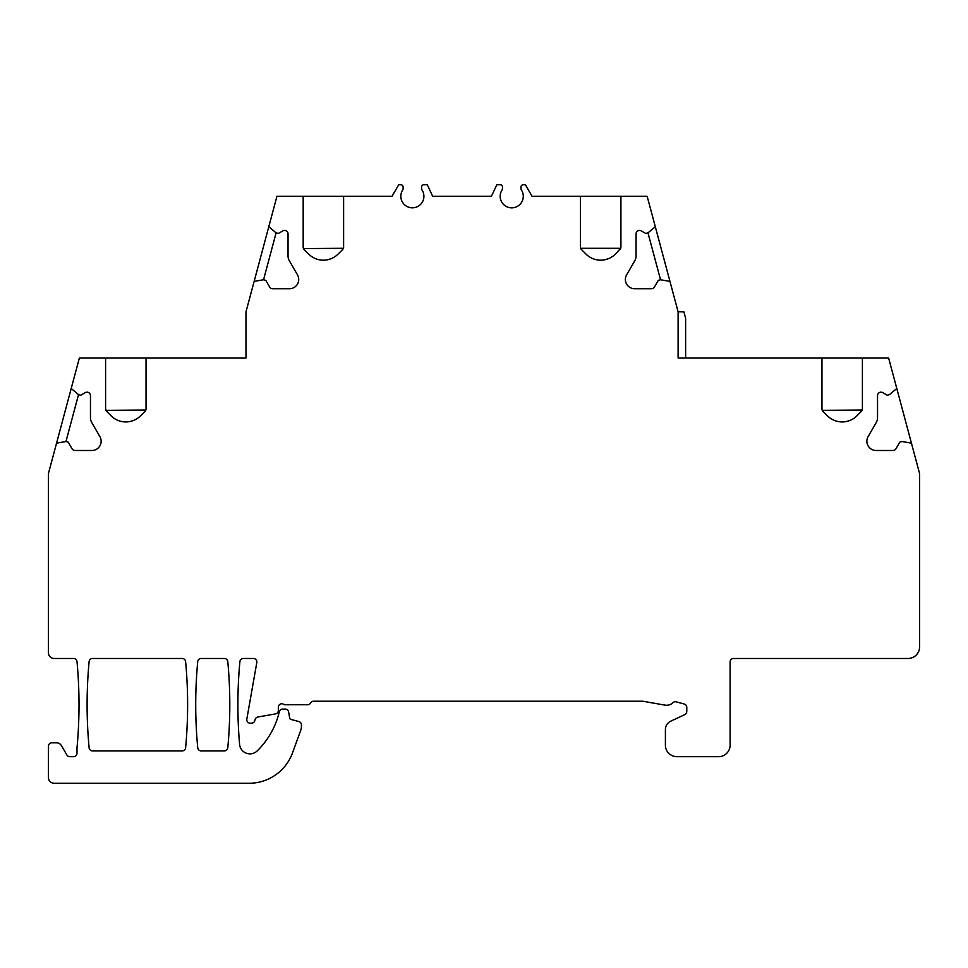 <?xml version="1.0" encoding="UTF-8"?>
<svg xmlns="http://www.w3.org/2000/svg" width="968" height="968" viewBox="0 0 968 968"><rect width="100%" height="100%" fill="white"/><g stroke="black" fill="none" stroke-linecap="round" stroke-linejoin="round"><path stroke-width="1.45" d="M911.445 443.175L896.791 388.483L889.471 394.629L887.232 395.234L882.743 392.633A3.461 3.461 0 0 0 877.54 395.646L877.54 417.789A9.244 9.244 0 0 1 876.306 422.411L868.102 436.629A9.244 9.244 0 0 0 876.1 450.495L892.956 450.495A3.461 3.461 0 0 0 895.957 448.765L899.792 442.11L902.031 441.505L911.445 443.175L919.6 473.606L919.6 646.914A11.556 11.556 0 0 1 908.045 658.47L733.575 658.47A3.461 3.461 0 0 0 730.114 661.943L730.114 745.13A11.556 11.556 0 0 1 718.558 756.686L676.959 756.686A11.556 11.556 0 0 1 665.403 745.13L665.403 729.557A9.244 9.244 0 0 1 670.739 721.184L684.775 714.638A3.461 3.461 0 0 0 686.784 711.492L686.784 707.354A3.461 3.461 0 0 0 684.207 704.002L676.233 701.86A3.461 3.461 0 0 0 672.941 702.707A9.244 9.244 0 0 1 664.955 705.127L643.115 701.28A3.461 3.461 0 0 0 642.51 701.219L313.68 701.219A3.461 3.461 0 0 0 310.68 702.95A3.461 3.461 0 0 1 307.679 704.692L284.156 704.692A3.461 3.461 0 0 0 278.336 707.233L278.336 710.5A3.461 3.461 0 0 1 275.469 713.912L257.863 717.01A3.461 3.461 0 0 0 255.116 719.526L254.826 720.603A3.461 3.461 0 0 1 251.474 723.181L250.252 723.181A3.461 3.461 0 0 1 246.828 719.103L256.81 662.535A3.461 3.461 0 0 0 253.398 658.47L243.355 658.47A3.461 3.461 0 0 0 239.907 661.616A462.172 462.172 0 0 0 239.592 744.344A10.394 10.394 0 0 0 257.234 750.878A80.876 80.876 0 0 0 278.724 714.069L279.377 711.649A3.461 3.461 0 0 1 282.729 709.084L285.197 709.084A3.461 3.461 0 0 1 288.609 711.94L289.698 718.062A1.73 1.73 0 0 0 290.957 719.442L298.87 721.559A3.461 3.461 0 0 1 301.435 724.911L301.435 726.339A11.556 11.556 0 0 1 300.745 730.295L292.53 752.85A46.222 46.222 0 0 1 249.103 783.257L54.172 783.257A5.772 5.772 0 0 1 48.4 777.485L48.4 746.28A3.461 3.461 0 0 1 51.861 742.819L56.483 742.819A5.772 5.772 0 0 1 61.492 745.711L66.828 754.955A3.461 3.461 0 0 0 69.829 756.686L73.52 756.686A3.461 3.461 0 0 0 76.98 753.189A3.461 3.461 0 0 1 76.98 752.995L76.98 748.591A11.556 11.556 0 0 1 77.029 747.526A462.172 462.172 0 0 0 77.004 661.616A3.461 3.461 0 0 0 73.556 658.47L54.172 658.47A5.772 5.772 0 0 1 48.4 652.698L48.4 473.606L56.555 443.175L65.969 441.505L68.208 442.11L72.043 448.765A3.461 3.461 0 0 0 75.044 450.495L91.9 450.495A9.244 9.244 0 0 0 99.898 436.629L91.694 422.411A9.244 9.244 0 0 1 90.46 417.789L90.46 395.646A3.461 3.461 0 0 0 85.257 392.633L80.767 395.234L78.529 394.629L71.209 388.483L79.364 358.063L105.597 358.063L105.597 408.895A3.461 3.461 0 0 0 106.613 411.352L111.102 415.841A20.8 20.8 0 0 0 140.517 415.841L145.018 411.352A3.461 3.461 0 0 0 146.035 408.895L146.035 358.063L245.981 358.063L245.981 311.841L254.136 281.41L263.55 279.752L265.776 280.345L269.624 287A3.461 3.461 0 0 0 272.625 288.73L289.48 288.73A9.244 9.244 0 0 0 297.478 274.864L289.275 260.646A9.244 9.244 0 0 1 288.041 256.024L288.041 233.881A3.461 3.461 0 0 0 282.837 230.88L278.348 233.469L276.11 232.877L268.789 226.73L276.945 196.298L303.178 196.298L303.178 247.13A3.461 3.461 0 0 0 304.194 249.587L308.683 254.088A20.8 20.8 0 0 0 338.098 254.088L342.599 249.587A3.461 3.461 0 0 0 343.616 247.13L343.616 196.298L392.04 196.298L398.719 184.743L400.812 184.743A2.311 2.311 0 0 1 403.124 187.054L403.124 188.627A2.311 2.311 0 0 1 402.736 189.909A11.556 11.556 0 0 0 419.967 204.986A11.556 11.556 0 0 0 421.988 189.909A2.311 2.311 0 0 1 421.612 188.627L421.612 187.054A2.311 2.311 0 0 1 423.911 184.743L427.275 184.743L423.911 184.743M896.791 388.483L888.636 358.063L862.403 358.063L862.403 408.895A3.461 3.461 0 0 1 861.387 411.352L862.21 410.057L822.28 410.335M581.284 249.357L585.991 254.088A20.8 20.8 0 0 0 615.406 254.088L620.718 248.292L580.679 248.292L581.49 249.587A3.461 3.461 0 0 1 580.473 247.13L580.473 196.298L647.156 196.298L655.312 226.73L647.979 232.877L645.753 233.469L641.264 230.88A3.461 3.461 0 0 0 636.061 233.881L636.061 256.024A9.244 9.244 0 0 1 634.814 260.646L626.611 274.864A9.244 9.244 0 0 0 634.621 288.73L651.464 288.73A3.461 3.461 0 0 0 654.465 287L658.313 280.345L660.539 279.752L669.965 281.41L678.108 311.841L678.108 358.063L821.965 358.063L821.965 408.895A3.461 3.461 0 0 0 822.981 411.352L827.483 415.841A20.8 20.8 0 0 0 856.898 415.841L861.387 411.352L862.403 408.895M620.924 196.298L620.924 247.13A3.461 3.461 0 0 1 619.907 249.587L620.924 247.13M580.473 196.298L532.049 196.298L525.382 184.743L523.289 184.743A2.311 2.311 0 0 0 520.978 187.054L520.978 188.627A2.311 2.311 0 0 0 521.365 189.909A11.556 11.556 0 0 1 504.122 204.986A11.556 11.556 0 0 1 502.102 189.909A2.311 2.311 0 0 0 502.489 188.627L502.489 187.054A2.311 2.311 0 0 0 500.178 184.743L496.814 184.743L491.429 196.298L432.66 196.298L427.275 184.743M197.726 747.768A3.461 3.461 0 0 0 201.187 750.902L224.346 750.902A3.461 3.461 0 0 0 227.795 747.768A462.172 462.172 0 0 0 227.795 661.616A3.461 3.461 0 0 0 224.346 658.47L201.187 658.47A3.461 3.461 0 0 0 197.726 661.616A462.172 462.172 0 0 0 197.726 747.768M89.117 747.768A3.461 3.461 0 0 0 92.565 750.902L182.166 750.902A3.461 3.461 0 0 0 185.614 747.768A462.172 462.172 0 0 0 185.614 661.616A3.461 3.461 0 0 0 182.166 658.47L92.565 658.47A3.461 3.461 0 0 0 89.117 661.616A462.172 462.172 0 0 0 89.117 747.768M821.965 358.063L862.403 358.063M678.108 311.841L683.892 311.841L685.622 318.303L685.622 358.063M655.312 226.73L669.965 281.41M647.979 232.877L660.539 279.752M432.297 195.5L430.845 192.402L432.66 196.298L491.429 196.298L493.244 192.402M532.049 196.298L534.82 196.298M303.178 196.298L343.616 196.298M389.281 196.298L392.04 196.298M525.382 184.743L523.289 184.743M520.978 188.627L520.978 187.054M502.102 189.909A11.556 11.556 0 0 0 519.344 204.986A11.556 11.556 0 0 0 521.365 189.909M502.489 187.054L502.489 188.627M343.616 247.13L342.599 249.587L343.41 248.292L303.492 248.57M308.683 254.088L309.869 255.177M311.139 256.181L312.507 257.101M315.507 258.625L317.153 259.218M317.286 259.255L318.883 259.678M320.674 259.993L322.513 260.162M323.094 260.174L323.772 260.174M324.365 260.15L326.204 259.981M327.995 259.666L331.358 258.589M332.895 257.875L334.347 257.064M336.937 255.165L338.098 254.088M303.178 247.13L303.976 249.357M585.991 254.088L587.165 255.177M588.447 256.181L589.814 257.101M592.815 258.625L594.461 259.218M594.594 259.255L596.179 259.678M597.982 259.993L599.821 260.162M600.402 260.174L601.08 260.174M601.673 260.15L603.512 259.981M605.303 259.666L608.666 258.589M610.203 257.875L611.643 257.064M614.244 255.165L615.406 254.088M580.473 247.13L580.788 248.57M421.612 188.627L421.612 187.054M402.736 189.909A11.556 11.556 0 0 0 419.967 204.986A11.556 11.556 0 0 0 421.988 189.909M403.124 187.054L403.124 188.627M146.035 408.895L145.018 411.352L145.841 410.057L105.911 410.335M111.102 415.841L112.288 416.942M113.558 417.946L114.926 418.854M117.927 420.39L119.572 420.983M119.705 421.019L121.302 421.443M123.093 421.758L124.932 421.915M125.513 421.939L126.191 421.939M126.784 421.915L128.623 421.745M130.414 421.419L133.778 420.354M135.326 419.64L136.766 418.817M139.356 416.918L140.517 415.841M105.597 408.895L106.395 411.122M105.597 358.063L146.035 358.063M56.555 443.175L71.209 388.483M65.969 441.505L78.529 394.629M254.136 281.41L268.789 226.73M263.55 279.752L276.11 232.877M827.483 415.841L828.656 416.942M829.927 417.946L831.294 418.854M834.295 420.39L835.941 420.983M836.074 421.019L837.671 421.443M839.462 421.758L841.301 421.915M841.882 421.939L842.559 421.939M843.152 421.915L844.991 421.745M846.782 421.419L850.146 420.354M851.695 419.64L853.135 418.817M855.724 416.918L856.898 415.841M821.965 408.895L822.764 411.122"/></g></svg>
